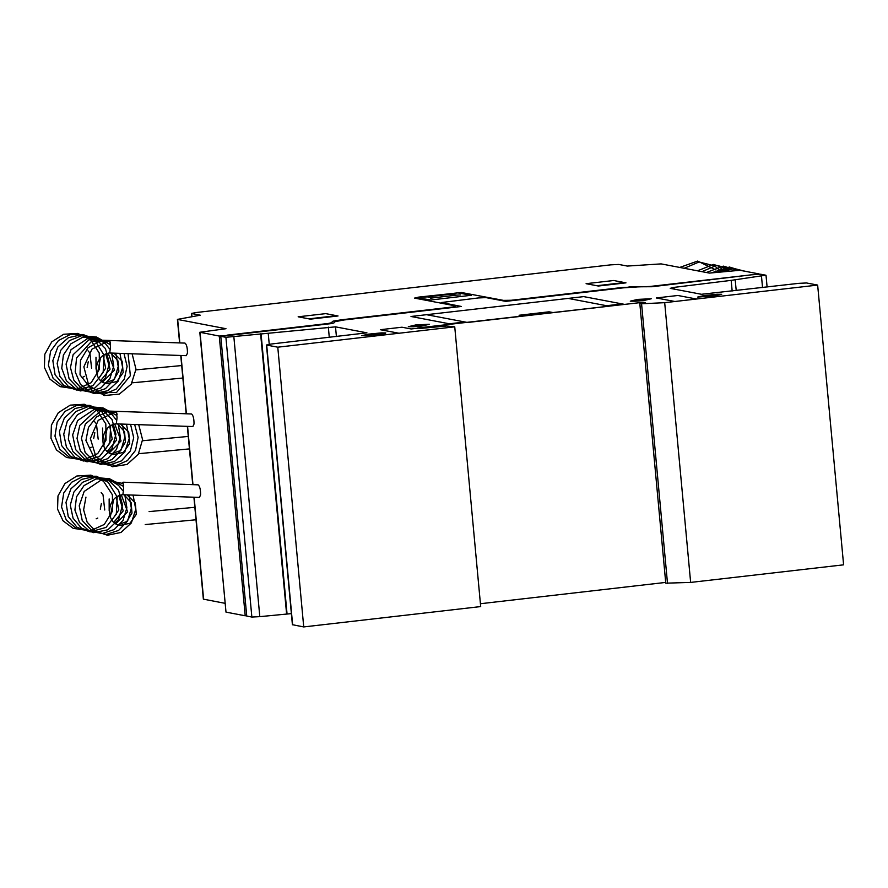 <?xml version="1.0" encoding="UTF-8"?>
<svg xmlns="http://www.w3.org/2000/svg" width="888" height="888" viewBox="0 0 888 888"><rect width="100%" height="100%" fill="white"/><g stroke="black" fill="none" stroke-linecap="round" stroke-linejoin="round"><path stroke-width="1.33" d="M109.346 340.648A6.138 0.921 84 0 1 109.368 340.637A6.138 0.921 84 0 1 109.446 340.659A6.138 0.921 84 0 1 110.523 343.834M138.706 424.653L142.568 439.638L138.262 454.323L127.062 464.446L112.443 466.711L96.059 457.131L90.376 438.572L98.213 420.368L115.94 411.51A6.138 0.921 84 0 1 115.94 411.51A6.138 0.921 84 0 1 116.017 411.521A6.138 0.921 84 0 1 117.105 414.707M122.5 482.384A6.138 0.921 84 0 1 122.511 482.373A6.138 0.921 84 0 1 122.588 482.384A6.138 0.921 84 0 1 123.676 485.57M733.177 268.931A6.138 2.309 82.8 0 1 733.433 268.853A6.138 2.309 82.8 0 1 733.632 268.853A6.138 2.309 82.8 0 1 735.231 270.363M122.888 494.705L123.621 488.633L123.088 483.205M199.412 497.402L200.577 494.927C200.633 489.721 199.833 486.358 198.157 484.837L198.002 484.837M735.02 270.374A6.26 2.753 -106.1 0 0 732.811 268.875A6.26 2.753 -106.1 0 0 732.456 268.931A6.26 2.753 -106.1 0 0 732.134 269.075M116.317 423.842L117.05 417.771L116.506 412.343M192.84 426.54L194.006 424.064C194.061 418.859 193.251 415.495 191.575 413.975L191.431 413.963M109.746 352.969L110.478 346.897L109.934 341.469M186.269 355.677L187.435 353.191C187.49 347.985 186.68 344.622 185.004 343.101L184.859 343.101M673.981 287.39L670.229 288.345L701.431 294.283L798.845 283.339L806.559 282.972L817.648 285.081L664.69 302.675L641.569 303.774L639.815 303.441L645.354 302.664L643.301 302.264L417.504 327.983L420.068 328.471L446.597 326.007L454.745 326.828L277.778 347.186L266.689 345.077L270.984 344.056L366.933 332.834L335.509 326.851L225.907 337.307L220.79 336.33L228.593 335.431L219.258 336.041L199.811 332.267L225.974 328.704L177.411 319.403L200.233 315.196L191.464 313.464L195.993 312.554L610.7 264.857L618.792 264.446L627.328 266.067L661.127 263.891L709.457 273.093L739.915 270.285L759.129 273.937L751.326 274.836L760.661 274.226L765.778 275.202L731.179 280.364L673.981 287.39L674.136 289.088M639.815 303.441L665.767 583.172L690.642 582.417L843.6 564.824L817.648 285.081M690.642 582.417L664.69 302.675M667.521 583.516L641.569 303.774M643.367 302.941L643.301 302.264M441.447 326.351L441.369 325.496M480.43 603.729L665.689 582.417M423.587 328.116L423.509 327.295M266.456 344.966L292.407 624.697L303.729 626.928L480.686 606.571L454.745 326.828M303.729 626.928L277.778 347.186M220.79 336.33L246.742 616.072L251.859 617.049L259.807 616.649L291.375 613.608M286.569 613.575L260.617 333.833M259.807 616.649L233.866 336.918M227.095 335.609L331.091 323.621L333.877 322.977L335.886 320.568M199.811 332.267L225.996 612.121L245.21 615.784L219.258 336.041M245.21 615.784L246.698 615.606M193.917 497.225L203.363 599.134L224.953 603.307M634.831 585.969L493.728 602.197M270.252 330.181L271.784 330.469M240.26 333.622L241.791 333.921M432.667 297.891L427.372 296.881L451.37 294.128L456.654 295.127L432.667 297.891M430.514 298.401L432.5 297.935M427.084 296.903L423.521 297.069M417.182 297.691L430.78 300.011L471.384 295.26L457.686 292.851L417.182 297.691M456.954 295.116L460.506 294.949M451.526 294.083L453.513 293.617M227.062 335.142L328.36 323.465L331.146 322.832L333.056 321.167L341.236 319.824L452.836 306.982L455.477 305.894L414.53 298.102L418.814 297.091L461.405 292.507L503.463 300.377L511.211 300.266L622.821 287.435L649.872 286.48L751.326 274.836L652.092 286.724L629.015 286.846M310.445 319.147L298.157 316.805L325.752 313.631L338.039 315.973L310.445 319.147M336.497 315.673L308.913 318.848M449.506 304.762L451.304 304.551M444.211 303.752L446.009 303.552M488.444 297.524L487.679 297.558M495.693 299.445L497.491 299.245M490.398 298.446L492.207 298.235M491.086 298.202L491.863 298.168M636.674 286.991L623.154 287.856L505.76 301.365L485.958 297.602L478.255 297.957L441.38 302.531L461.372 306.471L343.967 319.98L334.943 321.7M454.445 305.705L456.243 305.494M500.632 300.388L502.442 300.188M464.99 322L449.395 323.798M398.956 333.244L380.353 329.703L401.953 327.217L411.155 328.971L418.359 328.149M622.155 303.918L606.548 305.716M523.332 316.073L519.069 315.262L549.062 311.81L553.324 312.62M549.572 311.91L519.58 315.351M451.948 324.286L411 316.483L583.76 296.614L624.708 304.406M613.686 280.508L625.973 282.85L598.368 286.025L586.091 283.683L613.686 280.508M624.431 282.551L596.836 285.725M708.136 279.809L709.667 280.097M738.128 276.357L739.66 276.645M674.88 301.498L656.288 297.957L677.877 295.482L696.481 299.023M379.343 334.454L361.782 335.697L368.22 334.177L381.341 332.889L385.781 332.933L384.959 333.588L379.343 334.454M608.879 306.227L467.776 322.466M715.262 295.815L697.702 297.058L704.14 295.538L717.249 294.25L721.7 294.294L715.262 295.815M609.113 306.205L568.165 298.401M426.595 314.696L467.543 322.488M413.519 326.74L421.811 326.051L429.326 324.275L415.839 324.919L408.325 326.695L413.519 326.74M425.641 325.163L426.329 324.62L422.621 324.586L411.322 326.351L425.641 325.163M635.464 301.21L643.756 300.521L651.27 298.745L637.784 299.389L630.269 301.165L635.464 301.21M647.585 299.633L638.639 299.545L633.277 300.821L647.585 299.633M292.64 624.808L266.689 345.077M336.408 336.53L335.509 326.851M329.281 337.351L328.338 327.15M269.242 344.278L268.254 333.622M287.024 613.664L261.072 333.921M251.859 617.049L225.907 337.307M225.996 612.121L200.044 332.389M203.607 599.245L194.139 497.225M192.974 484.659L187.568 426.362M186.402 413.786L180.997 355.489M179.831 342.923L177.656 319.514M191.986 316.639L191.708 313.575M762.537 287.512L761.482 276.224M732.167 291.009L731.179 280.364M113.897 353.147L122.144 361.172L123.155 372.605L116.872 381.54L107.071 383.605C91.73 382.129 92.896 353.857 110.645 352.847M104.884 382.983L113.631 379.809L118.837 371.273L117.949 360.872L110.978 353.047M102.775 381.951L114.474 370.096L108.236 353.302M100.766 380.441L110.068 369.142L105.772 354.179M98.868 378.321L105.65 368.209L103.197 355.644M97.158 375.236L100.433 358.064M96.026 369.108L95.993 357.22M83.028 377.067L84.626 376.334M91.597 368.265L89.888 353.113M89.311 352.303L88.023 350.804M87.157 367.421L88.234 361.805M72.605 388.311L60.095 386.657L49.906 379.098L44.4 367.388L44.833 354.223L51.759 341.847L63.692 334.265L77.722 333.411L90.387 339.527L99.234 353.024L99.478 369.175L91.153 382.717L77.001 389.166L63.603 387.101L53.147 378.344L48.385 365.246L50.594 351.237L58.464 340.537L70.23 334.521L83.361 334.521L95.06 340.57L104.051 355.233L103.163 372.383L92.829 385.703L76.967 390.154L63.925 385.592L55.078 374.747L52.836 360.617L57.831 346.997L68.454 337.662L82.162 334.598L95.593 338.572L105.461 348.629L109.379 363.314L105.395 377.866L94.716 388.078L80.486 390.92L68.365 386.435L59.918 376.457L57.154 363.392L60.728 350.338L69.442 340.592L81.496 335.742L94.394 336.829L105.417 343.645L109.49 348.795M111.666 353.069L113.742 366.089L109.912 378.566L101.021 387.845L89.044 391.819L76.335 389.366L66.356 380.741L61.749 368.298L63.392 355.045L70.862 343.867L82.684 337.274L96.326 336.974L109.657 344.289M115.806 353.213L118.215 366.433L114.485 379.187L105.461 388.678L93.251 392.674L79.165 389.355L69.098 378.754L66.067 364.102L71.007 349.717L88.9 337.684L109.901 341.736M119.924 353.357L122.633 367.588L118.204 381.207L107.859 390.709L94.339 393.506L82.418 389.477L73.815 380.12L70.452 367.599L73.116 354.701L89 339.793L110.578 340.504M124.009 353.502L127.128 366.333L124.287 379.109L116.139 389.122L104.495 394.106L91.22 392.596L80.531 384.46L75.191 371.839L76.568 357.931L91.353 341.536L113.22 340.592M128.083 353.646L130.358 375.724L116.528 392.496L94.095 392.751L80.031 374.858L80.508 360.317L88.067 347.763L100.755 340.559L115.296 340.659M132.123 353.79L135.986 369.23L131.224 384.193L119.336 394.094L104.24 395.549L88.733 385.259L83.861 366.844L91.93 349.184L109.368 340.648M120.468 424.02L128.716 432.034L129.726 443.467L123.443 452.403L113.642 454.467C98.302 452.991 99.467 424.73 117.227 423.72M111.455 453.846L120.202 450.671L125.419 442.135L124.531 431.746L117.549 423.909M109.357 452.813L121.057 440.959L114.807 424.164M107.348 451.315L116.639 440.004L112.343 425.041M105.45 449.195L112.221 439.072L109.768 426.506M103.741 446.109L107.004 428.926M102.608 439.982L102.575 428.083M89.599 447.929L91.209 447.208M98.168 439.138L96.459 423.976M95.882 423.165L94.594 421.667M93.728 438.295L94.805 432.667M79.187 459.185L66.667 457.52L56.477 449.961L50.971 438.261L51.404 425.097L58.331 412.709L70.263 405.139L84.293 404.273L96.959 410.389L105.816 423.898L106.061 440.037L97.724 453.579L83.572 460.028L70.174 457.964L59.718 449.206L54.967 436.108L57.176 422.1L65.035 411.399L76.801 405.383L89.943 405.394L101.632 411.433L110.634 426.107L109.735 443.256L99.412 456.565L83.539 461.016L70.496 456.454L61.66 445.621L59.418 431.49L64.402 417.871L75.025 408.524L88.733 405.461L102.164 409.446L112.032 419.502L115.951 434.188L111.966 448.74L101.288 458.952L87.057 461.793L74.936 457.309L66.489 447.319L63.725 434.265L67.299 421.201L76.013 411.455L88.079 406.604L100.966 407.692L111.999 414.518L116.062 419.669M118.237 423.942L120.324 436.963L116.495 449.428L107.603 458.708L95.627 462.681L82.917 460.228L72.927 451.615L68.332 439.172L69.963 425.918L77.445 414.74L89.255 408.136L102.908 407.847L116.228 415.162M122.378 424.087L124.786 437.296L121.057 450.061L112.032 459.551L99.822 463.547L85.736 460.217L75.669 449.617L72.65 434.954L77.6 420.568L95.482 408.558L116.472 412.609M126.496 424.231L129.204 438.472L124.775 452.092L114.397 461.582L100.866 464.369L88.933 460.306L80.342 450.904L77.023 438.339L79.754 425.43L95.649 410.633L117.161 411.366M130.58 424.375L133.7 437.74L130.381 450.926L121.434 460.894L109.024 465.212L95.282 462.282L85.126 452.381L81.452 438.35L85.315 424.109L100.311 411.399L119.802 411.455M134.654 424.508L138.117 437.396L135.52 450.349L127.461 460.583L115.773 465.778L95.305 460.117L85.914 440.47L88.478 427.417L96.648 416.849L108.636 411.122L121.878 411.533M127.04 494.882L135.287 502.908L136.308 514.33L130.014 523.276L120.213 525.341C104.873 523.865 106.049 495.593 123.798 494.583M118.026 524.719L126.773 521.545L131.99 513.009L131.102 502.608L124.12 494.783M115.928 523.687L127.628 511.832L121.379 495.027M113.919 522.177L123.21 510.878L118.914 495.915M112.021 520.057L118.792 509.934L116.339 497.38M110.312 516.971L113.586 499.789M109.18 510.844L109.146 498.945M96.17 518.803L97.78 518.07M104.74 510.001L103.03 494.849M102.464 494.039L101.177 492.529M100.311 509.157L101.376 503.54M85.759 530.047L73.249 528.393L63.048 520.823L57.554 509.124L57.975 495.959L64.902 483.583L76.845 476.001L90.865 475.147L103.53 481.252L112.388 494.76L112.632 510.911L104.296 524.453L90.143 530.902L76.745 528.837L66.289 520.079L61.538 506.981L63.747 492.962L71.606 482.273L83.372 476.257L96.515 476.257L108.203 482.306L117.205 496.969L116.306 514.119L105.983 527.439L90.11 531.89L77.067 527.328L68.232 516.483L65.99 502.353L70.973 488.733L81.607 479.398L95.316 476.334L108.747 480.308L118.604 490.365L122.533 505.05L118.537 519.602L107.859 529.814L93.629 532.656L81.518 528.171L73.071 518.192L70.296 505.128L73.882 492.074L82.584 482.317L94.65 477.466L107.537 478.565L118.57 485.381L122.633 490.531M124.808 494.805L126.895 507.825L123.066 520.301L114.175 529.57L102.198 533.555L89.488 531.102L79.509 522.477L74.903 510.034L76.546 496.781L84.016 485.603L95.826 479.009L109.479 478.71L122.81 486.025M128.949 494.949L131.357 508.169L127.628 520.923L118.615 530.414L106.394 534.409L92.308 531.091L82.24 520.49L79.221 505.816L84.171 491.441L102.053 479.42L123.044 483.472M133.067 495.093L135.775 509.335L131.346 522.954L120.979 532.456L107.448 535.242L95.704 531.302L87.135 522.166L83.627 509.89L85.947 497.136M733.477 268.853L749.128 272.039M717.87 272.183L731.401 267.821L744.699 271.195M711.344 272.894L729.459 267.033L740.259 270.352M706.36 272.505L723.332 266.123L737.029 270.252M701.931 271.661L716.527 265.39L732.045 269.042M697.491 270.818L713.519 264.446L729.77 269.697M718.392 266.311L722.777 269.608M684.182 268.287L699.078 261.982L714.574 265.845L720.246 270.773M679.742 267.432L697.646 261.072L715.817 269.919M122.933 494.738L199.489 497.413M198.079 484.837L123.377 482.217M723.098 271.628L732.456 268.931M116.361 423.876L192.918 426.551M191.508 413.963L116.805 411.355M109.79 353.002L186.336 355.677M184.926 343.101L110.223 340.493M145.221 524.564L196.004 519.769M194.849 507.292L149.095 511.61M138.65 453.69L189.433 448.895M188.278 436.43L142.524 440.748M132.079 382.828L182.85 378.033M181.696 365.556L135.953 369.874M192.74 484.648L187.335 426.351M186.169 413.775L180.764 355.489M179.598 342.912L177.411 319.403M191.764 316.683L191.464 313.464M767.099 286.991L766.022 275.313M736.208 290.543L735.186 279.52"/></g></svg>
